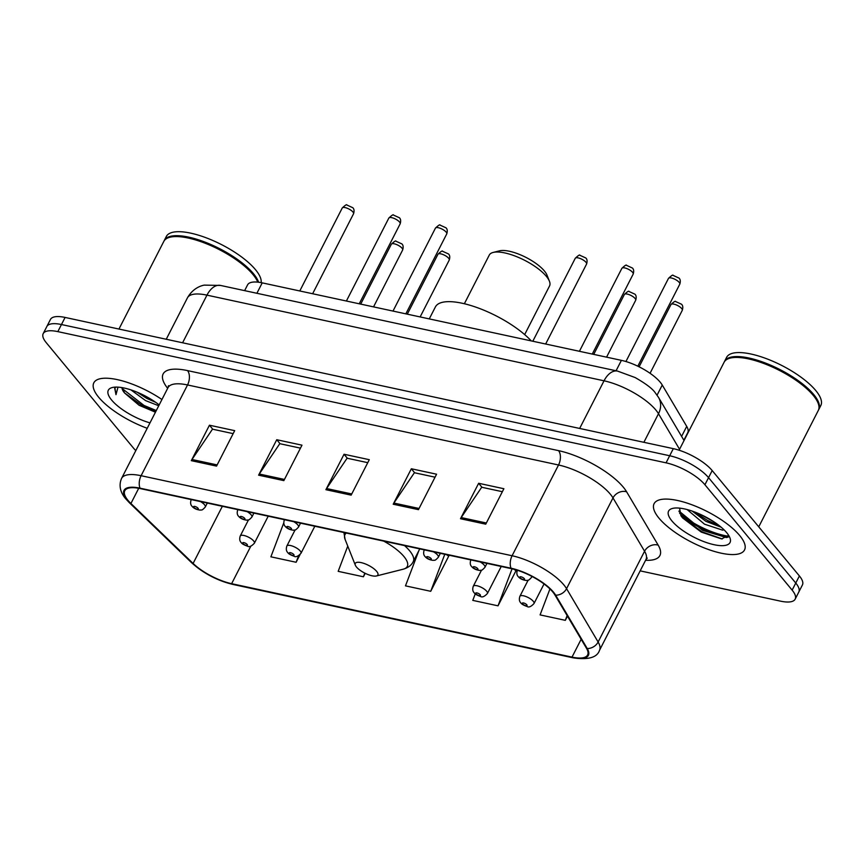 <?xml version="1.0" encoding="UTF-8"?>
<svg xmlns="http://www.w3.org/2000/svg" width="864" height="864" viewBox="0 0 864 864"><rect width="100%" height="100%" fill="white"/><g stroke="black" fill="none" stroke-linecap="round" stroke-linejoin="round"><path stroke-width="1.3" d="M244.631 290.639L247.579 284.872A31.741 10.757 27.1 0 1 262.213 282.863L621.4 360.353A31.741 10.757 27.1 0 1 662.256 385.042L686.718 426.384A31.741 10.757 27.1 0 1 687.766 432.626L683.878 440.23M679.072 511.574A42.325 14.342 -152.9 0 0 679.795 512.201M640.17 570.866L780.527 601.15A31.741 10.757 -152.9 0 0 795.161 599.152L802.418 584.96A31.741 10.757 -152.9 0 0 799.394 575.953L712.184 470.567A31.741 10.757 -152.9 0 0 673.315 448.654L65.092 317.434A31.741 10.757 -152.9 0 0 50.458 319.442L46.829 326.538A31.741 10.757 -152.9 0 1 61.463 324.529A31.741 10.757 -152.9 0 0 46.829 326.538L43.2 333.623A31.741 10.757 -152.9 0 0 46.224 342.641L133.434 448.027A31.741 10.757 -152.9 0 0 135.81 450.598M795.161 599.152A31.741 10.757 -152.9 0 0 792.137 590.134L704.927 484.747A31.741 10.757 -152.9 0 0 666.058 462.834L669.686 455.749L61.463 324.529L669.686 455.749A31.741 10.757 -152.9 0 1 708.556 477.662A31.741 10.757 -152.9 0 0 669.686 455.749L673.315 448.654M792.137 590.134L795.766 583.038L708.556 477.662L795.766 583.038A31.741 10.757 -152.9 0 1 798.79 592.056A31.741 10.757 -152.9 0 0 795.766 583.038L799.394 575.953M98.658 397.235A50.792 17.204 -152.9 0 0 147.226 428.285A50.792 17.204 -152.9 0 1 98.658 397.235A50.792 17.204 -152.9 0 1 93.83 382.806A50.792 17.204 -152.9 0 0 98.658 397.235M658.94 518.108A50.792 17.204 -152.9 0 0 706.709 548.867A50.792 17.204 -152.9 0 0 744.53 549.958A50.792 17.204 -152.9 0 0 739.703 535.529A50.792 17.204 -152.9 0 0 691.924 504.781A50.792 17.204 -152.9 0 0 654.102 503.68A50.792 17.204 -152.9 0 0 658.94 518.108A50.792 17.204 -152.9 0 0 706.709 548.867A50.792 17.204 -152.9 0 0 744.53 549.958A50.792 17.204 -152.9 0 0 739.703 535.529A50.792 17.204 -152.9 0 0 691.924 504.781A50.792 17.204 -152.9 0 0 654.102 503.68A50.792 17.204 -152.9 0 0 658.94 518.108M127.991 500.364A33.858 11.47 27.1 0 1 124.772 490.752A33.858 11.47 27.1 0 1 140.378 488.614L511.369 568.652A33.858 11.47 27.1 0 1 554.936 594.983L586.505 648.324A33.858 11.47 27.1 0 1 587.617 654.977A33.858 11.47 27.1 0 1 572.011 657.115L231.628 583.686A33.858 11.47 27.1 0 1 193.104 563.447L130.928 503.507A33.858 11.47 27.1 0 1 127.991 500.364M127.321 500.224A34.711 11.761 -152.9 0 0 130.324 503.442L192.51 563.382A34.711 11.761 -152.9 0 0 231.995 584.118L572.368 657.558A34.711 11.761 -152.9 0 0 587.239 648.54L555.671 595.199A34.711 11.761 -152.9 0 0 511.013 568.21L140.011 488.171A34.711 11.761 -152.9 0 0 127.321 500.224M728.093 537.127A42.325 14.342 27.1 0 1 680.821 515.549M485.741 524.178L503.885 488.732L478.645 483.278L460.501 518.735L485.741 524.178M502.362 491.702L481.691 487.253L461.192 517.568A8.467 4.925 102.2 0 0 460.501 518.735M481.982 487.307L478.645 483.278M418.446 509.663L436.579 474.206L411.35 468.763L393.206 504.22L418.446 509.663M435.056 477.187L414.385 472.727L393.887 503.053A8.467 4.925 102.2 0 0 393.206 504.22M414.677 472.792L411.35 468.763M216.54 466.106L234.684 430.65L209.444 425.207L191.3 460.663L216.54 466.106M233.161 433.631L212.479 429.17L191.992 459.497A8.467 4.925 102.2 0 0 191.3 460.663M212.782 429.235L209.444 425.207M283.846 480.622L301.979 445.176L276.75 439.722L258.606 475.178L283.846 480.622M300.456 448.146L279.785 443.686L259.286 474.012A8.467 4.925 102.2 0 0 258.606 475.178M280.076 443.75L276.75 439.722M351.14 495.148L369.284 459.691L344.045 454.248L325.901 489.694L351.14 495.148M367.762 462.672L347.09 458.212L326.592 488.538A8.467 4.925 102.2 0 0 325.901 489.694M347.382 458.276L344.045 454.248M161.946 399.524A50.792 17.204 -152.9 0 0 93.83 382.806A50.792 17.204 -152.9 0 1 161.946 399.524M666.058 462.834L57.834 331.625A31.741 10.757 -152.9 0 0 43.2 333.623M549.947 588.935L540.086 614.898L565.326 620.341L567.464 616.151M347.76 546.124L338.18 571.342L363.42 576.785L365.191 573.318M283.77 522.904L270.886 556.816L296.125 562.27L300.046 554.591M475.254 593.87L472.781 600.383L498.02 605.826L516.164 570.37L515.225 570.164M418.878 550.595L405.486 585.857L430.726 591.3L448.859 555.854L447.93 555.649M446.602 554.677L448.686 556.2M430.726 591.3L444.787 554.288M363.42 576.785L364.813 573.124M296.125 562.27L298.631 555.66M514.037 569.29L515.981 570.726M498.02 605.826L512.082 568.804M565.326 620.341L567.13 615.578M257.688 281.902A52.38 17.744 -152.9 0 0 257.569 281.599L257.785 282.139A52.909 17.917 -152.9 0 0 252.99 274.547A52.909 17.917 -152.9 0 0 212.004 246.11A52.909 17.917 -152.9 0 0 169.927 237.244A52.909 17.917 -152.9 0 0 163.825 241.369L118.951 329.054M257.569 281.599A52.38 17.744 -152.9 0 0 252.796 274.007A52.38 17.744 -152.9 0 0 212.22 245.862A52.38 17.744 -152.9 0 0 170.564 237.082A52.38 17.744 -152.9 0 0 170.251 237.157M258.595 282.236A52.909 17.917 -152.9 0 0 253.444 273.661A52.909 17.917 -152.9 0 0 203.688 241.618A52.909 17.917 -152.9 0 0 164.279 240.484A52.909 17.917 -152.9 0 0 164.074 240.937M261.155 282.647A52.909 17.917 -152.9 0 0 255.485 269.665A52.909 17.917 -152.9 0 0 205.729 237.632A52.909 17.917 -152.9 0 0 166.32 236.488L164.279 240.484M158.749 405.767L145.606 400.604L130.939 389.891M155.704 402.343L146.74 398.39L137.138 392.202M121.964 387.612A23.922 8.1 -152.9 0 0 124.556 392.98L122.321 387.677M159.17 404.924A34.506 11.686 -152.9 0 0 112.298 387.536A34.506 11.686 -152.9 0 0 111.607 400.032A34.506 11.686 -152.9 0 0 149.99 422.874M124.556 392.98L139.158 405.313L155.455 412.204M115.819 387.104L114.728 388.379L115.992 394.675L117.99 387.148M115.992 394.675L114.923 388.055M156.298 410.551L144.04 405.464L122.515 388.822M155.736 411.653L143.478 406.566L124.47 392.85M150.304 398.844L142.528 394.632M524.664 334.595L549.558 285.941A33.858 11.47 -152.9 0 0 549.418 281.221L546.998 275.119A28.566 9.677 -152.9 0 0 544.396 270.983A28.566 9.677 -152.9 0 0 522.256 255.625A28.566 9.677 -152.9 0 0 499.543 250.83L493.171 252.439A33.858 11.47 -152.9 0 0 489.272 255.085L464.368 303.739M549.418 281.221A33.858 11.47 -152.9 0 0 546.329 276.318A33.858 11.47 -152.9 0 0 520.096 258.12A33.858 11.47 -152.9 0 0 493.171 252.439M376.661 571.374A12.701 4.298 -152.9 0 0 362.675 563.004A12.701 4.298 -152.9 0 0 355.32 565.175A12.701 4.298 -152.9 0 0 356.476 567.022A12.701 4.298 -152.9 0 0 366.314 573.847A12.701 4.298 -152.9 0 0 376.412 575.975A12.701 4.298 -152.9 0 0 376.661 571.374M531.274 340.913A58.201 19.71 -152.9 0 0 476.615 307.411A58.201 19.71 -152.9 0 0 435.402 306.925L429.268 318.902M758.743 526.835L818.305 410.443A52.909 17.917 -152.9 0 0 818.089 403.088A52.909 17.917 -152.9 0 0 813.272 395.42A52.909 17.917 -152.9 0 0 772.276 366.984A52.909 17.917 -152.9 0 0 730.199 358.106A52.909 17.917 -152.9 0 0 724.108 362.243L679.082 450.22M817.96 402.775A52.38 17.744 -152.9 0 0 817.841 402.473A52.38 17.744 -152.9 0 0 813.078 394.88A52.38 17.744 -152.9 0 0 772.492 366.736A52.38 17.744 -152.9 0 0 730.836 357.955A52.38 17.744 -152.9 0 0 730.523 358.031M818.51 409.99A52.909 17.917 -152.9 0 0 818.759 409.558A52.909 17.917 -152.9 0 0 813.726 394.535A52.909 17.917 -152.9 0 0 763.96 362.491A52.909 17.917 -152.9 0 0 724.561 361.357A52.909 17.917 -152.9 0 0 724.345 361.8M818.759 409.558L820.8 405.572A52.909 17.917 -152.9 0 0 815.767 390.539A52.909 17.917 -152.9 0 0 766.001 358.506A52.909 17.917 -152.9 0 0 726.602 357.361L724.561 361.357M724.043 529.816L722.563 530.14L704.506 524.167L687.107 509.555M721.17 527.202L705.953 521.348L692.161 511.088M671.89 520.906A34.506 11.686 -152.9 0 0 709.884 543.64A34.506 11.686 -152.9 0 0 729.886 537.743A34.506 11.686 -152.9 0 0 726.743 532.742A34.506 11.686 -152.9 0 0 700.013 514.199A34.506 11.686 -152.9 0 0 672.581 508.41A34.506 11.686 -152.9 0 0 671.89 520.906M679.547 508.129L681.059 515.916L682.56 517.903L701.255 532.094L721.591 538.92L728.644 535.334M728.168 537.106L726.365 537.548L702.518 530.323L678.985 511.024M713.848 521.77L700.38 514.361M722.25 538.952L701.806 531.727L681.588 516.661M719.15 525.571L707.562 520.474L694.31 511.844M256.889 293.285L262.213 282.863M681.599 436.396L686.718 426.384M657.072 395.161L662.256 385.042M616.075 370.775L621.4 360.353M679.558 449.302L658.498 413.726A42.325 14.342 -152.9 0 0 655.852 410.022A42.325 14.342 -152.9 0 0 604.033 380.808L206.96 295.142A42.325 14.342 -152.9 0 0 187.456 297.821C192.92 288.22 200.912 285.725 204.26 285.12L220.514 285.433L617.587 371.099A21.168 12.312 -77.8 0 0 604.033 380.808L579.658 428.447M182.585 342.792L206.96 295.142A21.168 12.312 -77.8 0 1 220.514 285.433M643.874 442.303L658.498 413.726A21.168 17.55 -30.6 0 0 658.562 397.462L684.05 440.521M65.092 317.434L57.834 331.625M712.184 470.567L704.927 484.747M167.67 388.336A52.909 17.917 27.1 0 1 187.531 370.602L558.533 450.641A10.584 6.156 -77.8 0 1 558.533 464.994L187.542 384.955A42.325 14.342 -152.9 0 0 168.026 387.623L168.48 385.679M558.533 450.641A52.909 17.917 27.1 0 1 623.3 487.156A52.909 17.917 27.1 0 1 626.605 491.789L658.174 545.13A52.909 17.917 27.1 0 1 645.592 560.282M610.351 494.208A42.325 14.342 -152.9 0 0 558.533 464.994L512.093 555.746A42.325 14.342 27.1 0 1 566.557 588.665L598.126 642.006A42.325 14.342 27.1 0 1 599.508 650.322L645.948 559.57A42.325 14.342 -152.9 0 0 644.566 551.243L612.997 497.912A42.325 14.342 -152.9 0 0 610.351 494.208M140.011 488.171A10.584 6.156 102.2 0 1 141.102 475.708A42.325 14.342 27.1 0 0 121.586 478.386C117.655 487.436 122.386 495.007 125.874 498.971L129.438 502.783A10.584 6.631 -46.1 0 0 130.324 503.442M129.438 502.783L191.614 562.723C203.342 573.286 217.08 580.522 232.848 584.42A10.584 6.156 -77.8 0 1 231.995 584.118M572.368 657.558A10.584 6.156 102.2 0 0 573.221 657.85C588.362 660.031 597.132 657.515 599.508 650.322M587.239 648.54A10.584 8.77 -30.6 0 0 598.126 642.006L644.566 551.243A10.584 8.77 149.4 0 1 658.174 545.13M191.614 562.723A10.584 6.631 -46.1 0 0 192.51 563.382M555.671 595.199A10.584 8.77 -30.6 0 0 566.557 588.665L612.997 497.912A10.584 8.77 149.4 0 1 626.605 491.789M511.013 568.21A10.584 6.156 -77.8 0 1 512.093 555.746L141.102 475.708L187.542 384.955A10.584 6.156 -77.8 0 0 187.531 370.602M572.011 657.115L581.148 639.263M130.928 503.507L138.715 488.279M193.104 563.447L222.35 506.293M231.628 583.686L250.873 546.08M351.745 493.96L326.592 488.538M284.45 479.444L259.286 474.012M217.145 464.918L191.992 459.497M419.051 508.475L393.887 503.053M486.346 523.001L461.192 517.568M419.753 548.888L413.24 561.611C411.61 565.142 408.272 567.67 403.24 569.192A34.992 11.858 -152.9 0 0 403.942 556.524A34.992 11.858 -152.9 0 0 383.67 541.102M346.313 533.045A34.992 11.858 -152.9 0 0 345.114 539.449L355.32 565.175M413.24 561.611A38.092 12.906 -152.9 0 0 409.622 550.789A38.092 12.906 -152.9 0 0 404.514 545.594M679.622 513.313A42.325 14.342 -152.9 0 0 728.557 536.242M342.241 208.008C345.233 205.157 346.788 204.163 346.928 205.038L352.804 207.716C354.164 208.98 354.402 211.01 353.538 213.797A6.35 2.149 -152.9 0 0 352.933 211.993A6.35 2.149 -152.9 0 0 346.972 208.148A6.35 2.149 -152.9 0 0 342.241 208.008L299.786 290.974M200.534 501.595A7.938 2.689 27.1 0 1 204.53 504.749A7.938 2.689 27.1 0 1 205.286 507.006C201.128 511.618 201.55 509.393 200.275 510.116C196.592 509.695 193.849 508.421 192.046 506.304C190.512 504.803 190.22 502.621 191.16 499.77A7.938 2.689 27.1 0 1 191.279 499.597L191.16 499.77M193.849 507.362A2.646 0.896 -152.9 0 0 197.089 509.188A2.646 0.896 -152.9 0 0 198.05 508.27A2.646 0.896 -152.9 0 0 194.821 506.444A2.646 0.896 -152.9 0 0 193.849 507.362M388.843 218.063C391.835 215.212 393.401 214.218 393.53 215.093L399.416 217.771C400.766 219.035 401.015 221.065 400.151 223.852A6.35 2.149 -152.9 0 0 399.546 222.048A6.35 2.149 -152.9 0 0 393.574 218.203A6.35 2.149 -152.9 0 0 388.843 218.063L346.399 301.018M247.136 511.65A7.938 2.689 27.1 0 1 251.132 514.804A7.938 2.689 27.1 0 1 251.888 517.061C247.73 521.672 248.152 519.448 246.888 520.171C243.205 519.75 240.451 518.476 238.648 516.359C237.125 514.858 236.822 512.676 237.762 509.825A7.938 2.689 27.1 0 1 237.881 509.652L237.762 509.825M240.451 517.417A2.646 0.896 -152.9 0 0 243.691 519.242A2.646 0.896 -152.9 0 0 244.663 518.324A2.646 0.896 -152.9 0 0 241.423 516.499A2.646 0.896 -152.9 0 0 240.451 517.417M435.445 228.118C438.448 225.266 440.003 224.273 440.132 225.148L446.018 227.826C447.368 229.09 447.617 231.12 446.753 233.906A6.35 2.149 -152.9 0 0 446.148 232.103A6.35 2.149 -152.9 0 0 440.176 228.258A6.35 2.149 -152.9 0 0 435.445 228.118L393.001 311.072M293.749 521.694A7.938 2.689 27.1 0 1 297.745 524.858A7.938 2.689 27.1 0 1 298.501 527.116C294.343 531.716 294.754 529.502 293.49 530.226C289.807 529.805 287.064 528.53 285.25 526.414C283.727 524.912 283.435 522.731 284.364 519.88A7.938 2.689 27.1 0 1 284.483 519.707L284.364 519.88M287.064 527.472A2.646 0.896 -152.9 0 0 290.304 529.297A2.646 0.896 -152.9 0 0 291.265 528.379A2.646 0.896 -152.9 0 0 288.025 526.554A2.646 0.896 -152.9 0 0 287.064 527.472M575.262 258.282C578.264 255.431 579.82 254.437 579.949 255.312L585.835 257.99C587.185 259.254 587.434 261.284 586.57 264.071A6.35 2.149 -152.9 0 0 585.965 262.267A6.35 2.149 -152.9 0 0 579.992 258.422A6.35 2.149 -152.9 0 0 575.262 258.282L532.818 341.237M433.566 551.858A7.938 2.689 27.1 0 1 437.562 555.023A7.938 2.689 27.1 0 1 438.318 557.28C434.16 561.881 434.57 559.656 433.307 560.39C429.624 559.969 426.881 558.695 425.066 556.578C423.544 555.066 423.252 552.895 424.181 550.044A7.938 2.689 27.1 0 1 424.3 549.86L424.181 550.044M426.881 557.636A2.646 0.896 -152.9 0 0 430.121 559.462A2.646 0.896 -152.9 0 0 431.082 558.544A2.646 0.896 -152.9 0 0 427.842 556.718A2.646 0.896 -152.9 0 0 426.881 557.636M621.875 268.337C624.866 265.486 626.432 264.492 626.562 265.367L632.437 268.045C633.798 269.309 634.036 271.339 633.172 274.126A6.35 2.149 -152.9 0 0 632.578 272.322A6.35 2.149 -152.9 0 0 626.605 268.477A6.35 2.149 -152.9 0 0 621.875 268.337L579.42 351.292M480.168 561.913A7.938 2.689 27.1 0 1 484.164 565.078A7.938 2.689 27.1 0 1 484.92 567.335C480.762 571.936 481.183 569.711 479.909 570.445C476.226 570.024 473.483 568.75 471.679 566.633C470.146 565.121 469.854 562.95 470.794 560.099A7.938 2.689 27.1 0 1 470.912 559.915M473.483 567.691A2.646 0.896 -152.9 0 0 476.723 569.516A2.646 0.896 -152.9 0 0 477.684 568.598A2.646 0.896 -152.9 0 0 474.455 566.773A2.646 0.896 -152.9 0 0 473.483 567.691M668.477 278.392C671.468 275.54 673.034 274.547 673.164 275.422L679.05 278.1C680.4 279.364 680.648 281.394 679.784 284.18A6.35 2.149 -152.9 0 0 679.18 282.377A6.35 2.149 -152.9 0 0 673.207 278.532A6.35 2.149 -152.9 0 0 668.477 278.392L625.936 361.53M531.436 576.158A7.938 2.689 27.1 0 1 531.522 577.39C527.364 581.99 527.785 579.766 526.522 580.5C522.839 580.079 520.085 578.804 518.281 576.688C516.758 575.176 516.456 573.005 517.396 570.154M520.085 577.746A2.646 0.896 -152.9 0 0 523.325 579.571A2.646 0.896 -152.9 0 0 524.297 578.653A2.646 0.896 -152.9 0 0 521.057 576.828A2.646 0.896 -152.9 0 0 520.085 577.746M402.041 248.195A6.35 2.149 -152.9 0 0 396.068 244.35A6.35 2.149 -152.9 0 0 391.338 244.22C394.33 241.358 395.896 240.365 396.025 241.25L401.911 243.918C403.261 245.149 403.499 247.18 402.646 249.998A6.35 2.149 -152.9 0 0 402.041 248.195M248.486 519.89L240.257 535.972A7.938 2.689 27.1 0 1 246.164 536.144A7.938 2.689 27.1 0 1 253.627 540.95A7.938 2.689 27.1 0 1 254.383 543.208L268.207 516.186M247.158 544.471A2.646 0.896 -152.9 0 0 243.918 542.646A2.646 0.896 -152.9 0 0 242.957 543.564A2.646 0.896 -152.9 0 0 246.186 545.389A2.646 0.896 -152.9 0 0 247.158 544.471M448.643 258.25A6.35 2.149 -152.9 0 0 442.67 254.405A6.35 2.149 -152.9 0 0 437.951 254.275C440.942 251.413 442.498 250.42 442.627 251.305L448.513 253.973C449.863 255.204 450.112 257.234 449.248 260.053A6.35 2.149 -152.9 0 0 448.643 258.25M295.088 529.945L286.859 546.026A7.938 2.689 27.1 0 1 292.777 546.199A7.938 2.689 27.1 0 1 300.24 551.005A7.938 2.689 27.1 0 1 300.996 553.262L314.82 526.241M293.76 554.526A2.646 0.896 -152.9 0 0 290.52 552.701A2.646 0.896 -152.9 0 0 289.559 553.619A2.646 0.896 -152.9 0 0 292.799 555.444A2.646 0.896 -152.9 0 0 293.76 554.526M635.072 298.469A6.35 2.149 -152.9 0 0 629.1 294.624A6.35 2.149 -152.9 0 0 624.37 294.484C627.361 291.632 628.927 290.639 629.057 291.514L634.943 294.192C636.282 295.423 636.53 297.454 635.677 300.272A6.35 2.149 -152.9 0 0 635.072 298.469M481.518 570.164L473.288 586.246A7.938 2.689 27.1 0 1 479.196 586.418A7.938 2.689 27.1 0 1 486.659 591.224A7.938 2.689 27.1 0 1 487.415 593.482L501.239 566.46M480.19 594.745A2.646 0.896 -152.9 0 0 476.95 592.92A2.646 0.896 -152.9 0 0 475.978 593.838A2.646 0.896 -152.9 0 0 479.218 595.663A2.646 0.896 -152.9 0 0 480.19 594.745M681.674 308.524A6.35 2.149 -152.9 0 0 675.702 304.679A6.35 2.149 -152.9 0 0 670.972 304.538C673.963 301.687 675.529 300.694 675.659 301.568L681.545 304.247C682.895 305.478 683.132 307.508 682.279 310.327A6.35 2.149 -152.9 0 0 681.674 308.524M528.12 580.219L519.89 596.3A7.938 2.689 27.1 0 1 525.798 596.473A7.938 2.689 27.1 0 1 533.261 601.279A7.938 2.689 27.1 0 1 534.017 603.536L544.039 583.956M526.792 604.8A2.646 0.896 -152.9 0 0 523.552 602.975A2.646 0.896 -152.9 0 0 522.59 603.893A2.646 0.896 -152.9 0 0 525.82 605.718A2.646 0.896 -152.9 0 0 526.792 604.8M617.587 371.099L635.126 377.546C645.883 383.681 652.622 388.8 655.333 392.904L658.562 397.462M187.456 297.821L166.244 339.26M232.848 584.42L573.221 657.85M121.586 478.386L168.026 387.623M645.948 559.57L647.266 558.068M170.564 237.082L169.927 237.244M343.915 532.526L345.114 539.449M376.412 575.975L403.24 569.192M730.836 357.955L730.199 358.106M817.841 402.473L818.089 403.088M353.538 213.797L312.638 293.738M207.306 503.053L205.286 507.006M400.151 223.852L359.24 303.793M253.908 513.108L251.888 517.061M446.753 233.906L405.842 313.848M300.521 523.163L298.501 527.116M586.57 264.071L545.659 344.012M440.338 553.327L438.318 557.28M633.172 274.126L592.272 354.067M486.94 563.382L484.92 567.335M679.784 284.18L637.816 366.196M531.997 576.45L531.522 577.39M391.338 244.22L360.698 304.106M240.257 535.972C239.328 538.823 239.62 541.004 241.142 542.506C241.834 543.726 243.94 544.946 247.439 546.156C249.145 547.333 251.467 546.35 254.383 543.208M402.646 249.998L373.54 306.882M437.951 254.275L407.3 314.161M286.859 546.026C285.93 548.878 286.222 551.059 287.744 552.56C288.446 553.781 290.542 555.001 294.041 556.211C295.758 557.388 298.069 556.405 300.996 553.262M449.248 260.053L420.142 316.937M624.37 294.484L593.719 354.38M473.288 586.246C472.349 589.097 472.651 591.278 474.174 592.78C474.865 594 476.96 595.22 480.46 596.43C482.177 597.607 484.499 596.624 487.415 593.482M635.677 300.272L606.571 357.156M670.972 304.538L639.101 366.833M519.89 596.3C518.962 599.152 519.253 601.333 520.776 602.834C521.467 604.055 523.573 605.275 527.072 606.485C528.779 607.662 531.101 606.679 534.017 603.536M682.279 310.327L650.063 373.291"/></g></svg>
